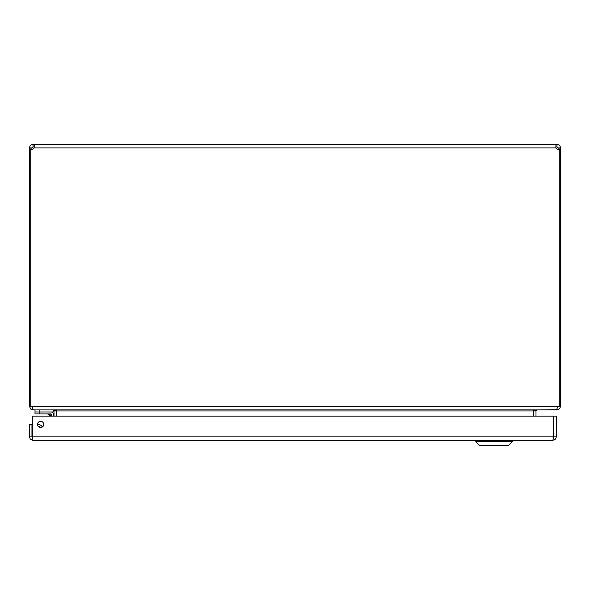 <?xml version="1.0" encoding="UTF-8"?>
<svg xmlns="http://www.w3.org/2000/svg" width="590" height="590" viewBox="0 0 590 590"><rect width="100%" height="100%" fill="white"/><g stroke="black" fill="none" stroke-linecap="round" stroke-linejoin="round"><path stroke-width="0.89" d="M533.168 416.134L533.567 410.47L533.537 416.134M557.004 409.681L537.025 409.91L535.993 410.95L535.993 416.134M56.463 416.134L56.434 410.47M30.732 149.211L29.5 149.211L29.5 406.422L30.813 409.15L32.996 409.91L52.975 409.91L54.007 410.95L54.007 416.134M536.664 409.91L533.168 410.95L56.832 410.95L56.832 416.134M56.832 410.95L53.336 409.91M558.044 406.422L557.646 407.233M557.004 409.91L559.74 408.597L560.5 406.422L560.5 149.211L559.268 149.211M29.5 406.422L557.675 406.422L556.643 409.91L33.357 409.91L31.956 406.422M557.675 406.422L560.5 406.422M558.184 149.211L558.044 147.906L557.004 146.866L557.004 144.41C559.114 144.631 560.279 145.796 560.5 147.906L560.5 149.211M30.732 406.422L30.732 148.85A2.323 2.323 0 0 0 34.08 147.906L34.22 146.91L32.996 146.866L31.956 147.906L31.816 149.211M560.5 147.906L558.044 147.906M559.268 406.422L559.268 148.85A2.323 2.323 0 0 1 555.92 147.906L555.92 144.41L557.004 144.41M557.004 146.866L555.78 146.91L555.92 147.906L34.08 147.906L34.309 145.435M29.5 149.211L29.5 147.906C29.714 145.796 30.879 144.631 32.996 144.41L34.08 144.41L34.08 146.866M555.92 146.866L555.92 144.41L34.08 144.41M31.956 147.906L29.5 147.906M32.996 144.41L32.996 146.866M32.996 437.905L31.956 436.866L31.956 424.431L29.5 424.431L29.5 436.866L30.26 439.049L32.996 440.361L552.86 440.361L555.588 439.049L556.348 436.866L556.348 416.134L553.892 416.134L553.892 436.866L556.348 436.866M37.502 424.431A3.12 3.12 0 0 1 42.178 421.732A3.12 3.12 0 0 1 42.178 427.13A3.12 3.12 0 0 1 37.502 424.431M31.956 436.866L29.5 436.866M553.42 437.736L552.86 440.361L32.996 440.361L32.325 436.866L32.325 416.134L553.531 416.134L553.531 436.866L32.325 436.866M552.86 437.905L553.892 436.866M32.037 435L32.325 433.377L32.037 435A2.478 2.478 0 0 0 32.325 436.652M39.169 426.806L40.253 427.507L39.169 426.806M40.268 427.521L40.275 427.529A2.987 2.987 0 0 0 38.409 426.636M40.445 427.544A3.105 3.105 0 0 0 38.291 426.511A3.105 3.105 0 0 1 40.445 427.544A3.105 3.105 0 0 0 38.291 426.511M37.502 424.586A5.067 5.067 0 0 1 42.443 426.961M51.736 416.134L51.736 414.822A0.892 0.892 0 0 0 50.836 413.929L35.009 413.929L35.009 411.968L50.836 411.968A2.854 2.854 0 0 1 53.69 414.822L53.69 416.134L53.69 414.822M50.784 413.929L48.749 413.929M50.814 416.134L50.836 413.929L47.067 413.929A1.659 1.659 0 0 1 48.24 414.416L50.497 415.168L48.24 414.416L49.958 416.134M51.736 414.822L50.497 415.168L48.24 414.416L50.497 415.168M35.009 409.91L35.009 411.968M39.161 413.929L39.161 411.968L53.262 411.968L53.262 409.954M512.415 441.667L508.499 445.59L479.751 445.59L475.835 441.667L512.415 441.667L512.415 440.361M535.993 410.95L533.537 410.95M54.007 410.95L56.463 410.95M47.067 413.929A1.659 1.659 0 0 1 48.24 414.416M39.154 411.968L39.154 409.91M475.835 441.667L475.835 440.361"/></g></svg>
